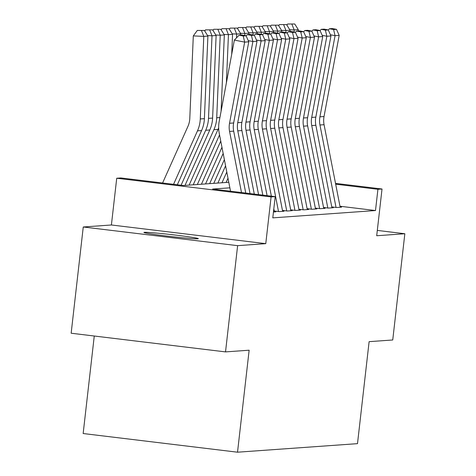 <?xml version="1.0" encoding="UTF-8"?>
<svg xmlns="http://www.w3.org/2000/svg" width="476" height="476" viewBox="0 0 476 476"><rect width="100%" height="100%" fill="white"/><g stroke="black" fill="none" stroke-linecap="round" stroke-linejoin="round"><path stroke-width="0.71" d="M144.424 232.33A27.388 0.988 6.5 0 0 143.913 232.461A27.388 0.988 6.5 0 0 168.427 236.245A27.388 0.988 6.5 0 0 197.826 238.791A27.388 0.988 6.5 0 0 198.337 238.66A27.388 0.988 6.5 0 0 173.823 234.882A27.388 0.988 6.5 0 0 144.424 232.33M94.266 336.02L83.157 433.529L237.524 452.2L357.5 443.65L369.114 341.661L392.742 339.977L404.844 233.74L377.307 230.408M237.524 452.2L249.144 350.211L225.523 351.895L71.156 333.224L83.258 226.987L237.625 245.658L265.769 243.652L271.094 196.909L116.727 178.238L120.839 177.947L183.421 185.515L228.789 182.278M265.769 243.652L111.402 224.981L83.258 226.987M111.402 224.981L116.727 178.238M225.523 351.895L237.625 245.658M331.772 206.911L336.621 207.5L341.554 207.149L340.12 206.977M323.555 207.5L328.404 208.083L333.337 207.732L331.903 207.56M315.338 208.083L320.187 208.672L325.12 208.321L323.686 208.143M307.121 208.672L311.97 209.256L316.903 208.905L315.469 208.732M298.904 209.256L303.753 209.845L308.686 209.488L307.246 209.315M290.687 209.839L295.536 210.428L300.469 210.077L299.029 209.904M282.47 210.428L287.32 211.011L292.252 210.66L290.812 210.487M274.253 211.011L279.103 211.6L284.035 211.249L282.595 211.076M273.45 212.004L275.818 211.832L274.378 211.659M229.866 187.818L212.623 189.049L275.205 196.618L272.784 217.865L375.499 210.541L339.977 206.245M335.515 183.379L382.026 189.002L376.7 235.745L404.844 233.74M382.026 189.002L377.92 189.293L335.669 184.188M375.499 210.541L377.92 189.293M275.205 196.618L271.094 196.909M241.493 192.536L229.569 131.435A21.396 20.998 85.9 0 1 229.533 123.266L244.676 42.114L234.359 40.091L219.222 121.243A32.1 31.499 -94.1 0 0 219.269 133.494L230.533 191.215M245.759 193.054L233.68 131.138A21.396 20.998 85.9 0 1 233.645 122.975L248.781 41.823L244.676 42.114L243.212 36.003L246.092 35.795L241.963 34.986L239.089 35.188L243.212 36.003M239.089 35.188L234.359 40.091M248.781 41.823L246.092 35.795M204.377 30.44L197.302 30.446L204.377 30.44L207.905 36.099L204.388 118.661A32.1 31.499 85.9 0 1 201.586 130.561L177.322 184.777M207.905 36.099L203.793 36.396L200.283 118.952A32.1 31.499 85.9 0 1 197.48 130.858L173.55 184.319M201.503 30.642L203.793 36.396L193.304 35.902L197.302 30.446M162.59 182.992L187.925 126.396A21.396 20.998 -94.1 0 0 189.793 118.459L193.304 35.902M250.025 193.571L237.786 130.846A21.396 20.998 85.9 0 1 237.75 122.683L252.893 41.531L248.246 40.615M254.291 194.089L241.897 130.555A21.396 20.998 85.9 0 1 241.862 122.386L256.998 41.239L252.893 41.531L251.429 35.414L254.309 35.212L250.18 34.403L247.306 34.605L251.429 35.414M247.306 34.605L246.11 35.843M256.998 41.239L254.309 35.212M258.557 194.601L246.003 130.263A21.396 20.998 85.9 0 1 245.967 122.094L261.11 40.942L256.463 40.032M262.823 195.118L250.114 129.972A21.396 20.998 85.9 0 1 250.078 121.802L265.215 40.65L261.11 40.942L259.646 34.831L262.526 34.623L258.397 33.814L255.523 34.022L259.646 34.831M255.523 34.022L254.327 35.254M265.215 40.65L262.526 34.623M267.09 195.636L254.22 129.674A21.396 20.998 85.9 0 1 254.184 121.511L269.327 40.359L264.68 39.448M271.356 196.154L258.331 129.383A21.396 20.998 85.9 0 1 258.295 121.219L273.432 40.067L269.327 40.359L267.863 34.242L270.743 34.04L266.614 33.231L263.74 33.433L267.863 34.242M274.432 211.933L273.819 208.78M263.74 33.433L262.544 34.671M273.432 40.067L270.743 34.04M278.519 211.528L262.437 129.091A21.396 20.998 85.9 0 1 262.401 120.922L277.544 39.77L272.897 38.859M282.649 211.344L266.548 128.8A21.396 20.998 85.9 0 1 266.512 120.63L281.649 39.478L277.544 39.77L276.086 33.659L278.96 33.451L274.83 32.642L271.957 32.85L276.086 33.659M271.957 32.85L270.761 34.088M281.649 39.478L278.96 33.451M212.594 29.851L205.525 29.863L212.594 29.851L216.122 35.516L212.605 118.072A32.1 31.499 85.9 0 1 209.803 129.978L184.997 185.402M216.122 35.516L212.01 35.807L208.5 118.363A32.1 31.499 85.9 0 1 205.697 130.269L181.094 185.235M209.72 30.059L212.01 35.807L207.59 35.599M204.71 30.97L205.525 29.863M220.81 29.268L213.742 29.274L220.81 29.268L224.339 34.926L221.09 111.206M218.668 127.83A32.1 31.499 85.9 0 1 218.02 129.395L193.214 184.813M224.339 34.926L220.227 35.224L216.717 117.78A32.1 31.499 85.9 0 1 213.914 129.686L189.109 185.11M217.937 29.47L220.227 35.224L215.812 35.016M212.927 30.387L213.742 29.274M229.027 28.685L221.959 28.691L229.027 28.685L232.556 34.343L231.705 54.306M220.751 141.069L201.431 184.23M219.543 134.881L197.326 184.521M232.556 34.343L228.444 34.635L226.397 82.753M226.154 28.887L228.444 34.635L224.029 34.427M221.144 29.798L221.959 28.691M237.244 28.096L230.176 28.108L237.244 28.096L240.773 33.76L240.719 35.075M223.167 153.45L209.648 183.647M221.959 147.257L205.543 183.938M240.773 33.76L236.661 34.052L236.501 37.872M234.37 28.304L236.661 34.052L232.246 33.844M229.361 29.215L230.176 28.108M286.736 210.945L270.654 128.502A21.396 20.998 85.9 0 1 270.618 120.339L285.761 39.187L281.114 38.276M290.866 210.761L274.765 128.211A21.396 20.998 85.9 0 1 274.729 120.047L289.866 38.895L285.761 39.187L284.303 33.07L287.177 32.868L283.047 32.059L280.174 32.261L284.303 33.07M280.174 32.261L278.978 33.498M289.866 38.895L287.177 32.868M245.461 27.513L238.393 27.519L245.461 27.513L248.99 33.171L248.936 34.492M225.576 165.826L217.865 183.058M224.375 159.638L213.76 183.349M248.99 33.171L244.878 33.463L244.795 35.539M242.587 27.715L244.878 33.463L240.463 33.255M237.578 28.631L238.393 27.519M294.953 210.356L278.871 127.919A21.396 20.998 85.9 0 1 278.841 119.75L293.978 38.604L289.331 37.687M299.083 210.172L282.982 127.627A21.396 20.998 85.9 0 1 282.946 119.458L298.083 38.306L293.978 38.604L292.52 32.487L295.394 32.285L291.264 31.47L288.391 31.678L292.52 32.487M288.391 31.678L287.195 32.915M298.083 38.306L295.394 32.285M253.678 26.924L246.61 26.936L253.678 26.924L257.207 32.588L257.153 33.903M227.992 178.208L226.082 182.475M226.784 172.014L221.977 182.766M257.207 32.588L253.101 32.88L253.012 34.956M250.804 27.132L253.101 32.88L248.68 32.671M245.794 28.042L246.61 26.936M303.17 209.773L287.087 127.336A21.396 20.998 85.9 0 1 287.058 119.167L302.195 38.015L297.548 37.104M307.3 209.589L291.199 127.038A21.396 20.998 85.9 0 1 291.163 118.875L306.3 37.723L302.195 38.015L300.737 31.904L303.611 31.696L299.481 30.886L296.607 31.089L300.737 31.904M296.607 31.089L295.412 32.326M306.3 37.723L303.611 31.696M261.895 26.341L254.827 26.347L261.895 26.341L265.424 31.999L265.37 33.32M265.424 31.999L261.318 32.291L261.229 34.367M259.021 26.543L261.318 32.291L256.897 32.088M254.011 27.459L254.827 26.347M311.387 209.184L295.304 126.747A21.396 20.998 85.9 0 1 295.275 118.584L310.411 37.431L305.765 36.515M315.517 209.006L299.416 126.455A21.396 20.998 85.9 0 1 299.38 118.286L314.517 37.134L310.411 37.431L308.954 31.315L311.828 31.113L307.704 30.303L304.824 30.506L308.954 31.315M304.824 30.506L303.628 31.743M314.517 37.134L311.828 31.113M270.112 25.752L263.044 25.763L270.112 25.752L273.64 31.416L273.587 32.731M273.64 31.416L269.535 31.708L269.446 33.784M267.238 25.96L269.535 31.708L265.114 31.499M262.228 26.87L263.044 25.763M319.604 208.601L303.521 126.164A21.396 20.998 85.9 0 1 303.492 117.994L318.628 36.842L313.982 35.932M323.734 208.417L307.633 125.872A21.396 20.998 85.9 0 1 307.597 117.703L322.734 36.551L318.628 36.842L317.171 30.732L320.045 30.523L315.921 29.714L313.041 29.923L317.171 30.732M313.041 29.923L311.845 31.154M322.734 36.551L320.045 30.523M278.329 25.168L271.26 25.174L278.329 25.168L281.857 30.827L281.804 32.148M281.857 30.827L277.752 31.124L277.663 33.201M275.455 25.371L277.752 31.124L273.331 30.916M270.445 26.287L271.26 25.174M327.821 208.012L311.738 125.575A21.396 20.998 85.9 0 1 311.709 117.411L326.845 36.259L322.198 35.349M331.956 207.833L315.85 125.283A21.396 20.998 85.9 0 1 315.814 117.12L330.951 35.968L326.845 36.259L325.388 30.143L328.262 29.94L324.138 29.131L321.258 29.333L325.388 30.143M321.258 29.333L320.068 30.571M330.951 35.968L328.262 29.94M286.546 24.585L279.477 24.591L286.546 24.585L290.074 30.244L290.021 31.559M290.074 30.244L285.969 30.535L285.88 32.612M283.672 24.788L285.969 30.535L281.548 30.327M278.662 25.698L279.477 24.591M336.038 207.429L319.955 124.992A21.396 20.998 85.9 0 1 319.926 116.822L335.062 35.67L330.415 34.76M340.173 207.244L324.067 124.7A21.396 20.998 85.9 0 1 324.031 116.531L339.174 35.379L335.062 35.67L333.605 29.56L336.478 29.351L332.355 28.542L329.475 28.75L333.605 29.56M329.475 28.75L328.285 29.988M339.174 35.379L336.478 29.351M294.763 23.996L287.694 24.002L294.763 23.996L298.291 29.655L298.238 30.976M298.291 29.655L294.186 29.952L294.097 32.029M291.889 24.205L294.186 29.952L289.765 29.744M286.879 25.115L287.694 24.002M229.569 131.435L233.68 131.138M229.533 123.266L233.645 122.975M204.388 118.661L200.283 118.952M201.586 130.561L197.48 130.858M237.786 130.846L241.897 130.555M237.75 122.683L241.862 122.386M246.003 130.263L250.114 129.972M245.967 122.094L250.078 121.802M254.22 129.674L258.331 129.383M254.184 121.511L258.295 121.219M262.437 129.091L266.548 128.8M262.401 120.922L266.512 120.63M212.605 118.072L208.5 118.363M209.803 129.978L205.697 130.269M219.906 117.554L216.717 117.78M218.02 129.395L213.914 129.686M270.654 128.502L274.765 128.211M270.618 120.339L274.729 120.047M278.871 127.919L282.982 127.627M278.841 119.75L282.946 119.458M287.087 127.336L291.199 127.038M287.058 119.167L291.163 118.875M295.304 126.747L299.416 126.455M295.275 118.584L299.38 118.286M303.521 126.164L307.633 125.872M303.492 117.994L307.597 117.703M311.738 125.575L315.85 125.283M311.709 117.411L315.814 117.12M319.955 124.992L324.067 124.7M319.926 116.822L324.031 116.531"/></g></svg>
